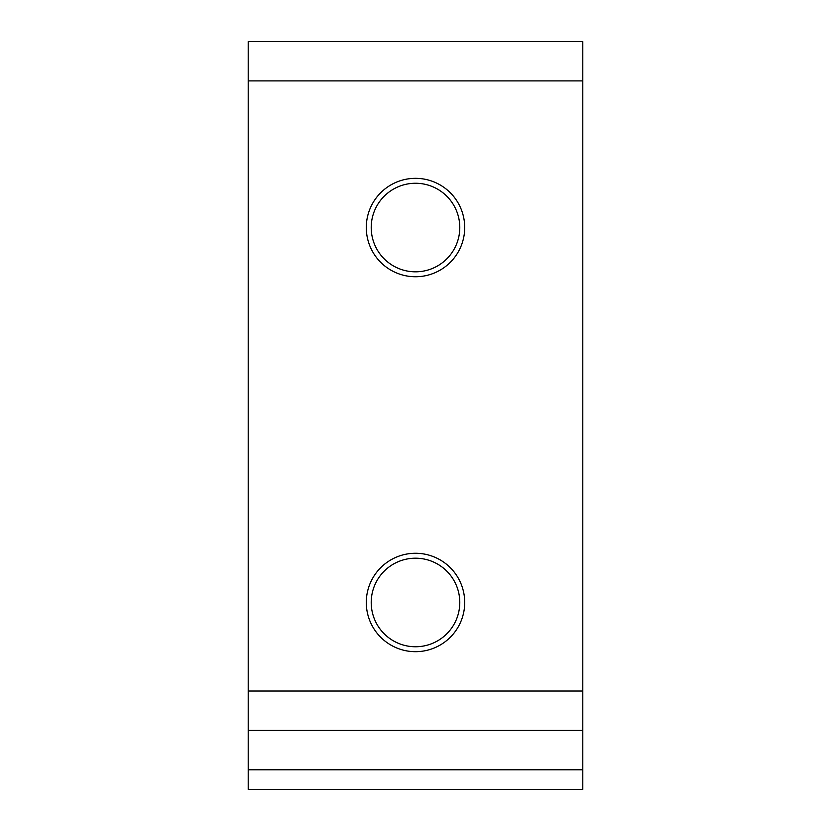 <?xml version="1.0" encoding="UTF-8"?>
<svg xmlns="http://www.w3.org/2000/svg" width="831" height="831" viewBox="0 0 831 831"><rect width="100%" height="100%" fill="white"/><g stroke="black" fill="none" stroke-linecap="round" stroke-linejoin="round"><path stroke-width="1.25" d="M464.706 602.475A49.206 49.206 0 0 1 415.5 651.681A49.206 49.206 0 0 1 366.294 602.475A49.206 49.206 0 0 1 415.5 553.269A49.206 49.206 0 0 1 464.706 602.475M371.218 602.475A44.282 44.282 0 0 0 415.5 646.757A44.282 44.282 0 0 0 459.782 602.475A44.282 44.282 0 0 0 415.5 558.193A44.282 44.282 0 0 0 371.218 602.475M464.706 227.538A49.206 49.206 0 0 1 415.5 276.744A49.206 49.206 0 0 1 366.294 227.538A49.206 49.206 0 0 1 415.5 178.333A49.206 49.206 0 0 1 464.706 227.538M371.218 227.538A44.282 44.282 0 0 0 415.5 271.82A44.282 44.282 0 0 0 459.782 227.538A44.282 44.282 0 0 0 415.5 183.256A44.282 44.282 0 0 0 371.218 227.538M582.791 769.766L582.791 789.45L248.209 789.45L248.209 730.407L582.791 730.407L582.791 769.766L248.209 769.766M582.791 80.908L248.209 80.908L248.209 41.55L582.791 41.55L582.791 730.407M248.209 80.908L248.209 691.039L582.791 691.039M248.209 730.407L248.209 691.039"/></g></svg>
